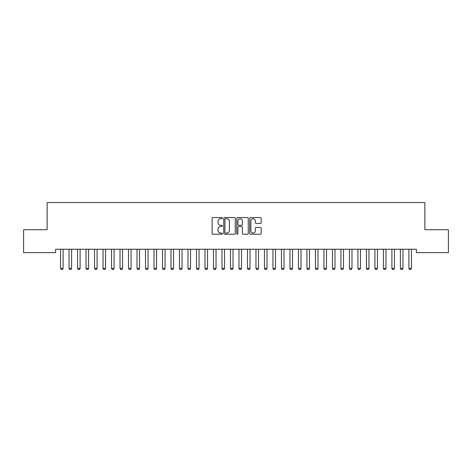 <?xml version="1.0" encoding="UTF-8"?>
<svg xmlns="http://www.w3.org/2000/svg" width="472" height="472" viewBox="0 0 472 472"><rect width="100%" height="100%" fill="white"/><g stroke="black" fill="none" stroke-linecap="round" stroke-linejoin="round"><path stroke-width="0.71" d="M222.406 218.123A0.584 0.584 0 0 0 221.822 217.545L212.96 217.545A0.832 0.832 0 0 0 212.129 218.377L212.129 233.386A0.832 0.832 0 0 0 212.96 234.218L221.822 234.218A0.584 0.584 0 0 0 222.406 233.634A0.584 0.584 0 0 0 221.822 233.056L220.678 233.056A2.667 2.667 0 0 1 218.005 230.383L218.005 229.132A2.667 2.667 0 0 1 220.678 226.466L221.822 226.466A0.584 0.584 0 0 0 222.406 225.881A0.584 0.584 0 0 0 221.822 225.297L220.678 225.297A2.667 2.667 0 0 1 218.005 222.631L218.005 221.38A2.667 2.667 0 0 1 220.678 218.707L221.822 218.707A0.584 0.584 0 0 0 222.406 218.123M260.373 223.421A0.832 0.832 0 0 0 261.205 222.589L261.205 218.377A0.832 0.832 0 0 0 260.373 217.545L250.532 217.545A0.832 0.832 0 0 0 249.7 218.377L249.7 233.386A0.832 0.832 0 0 0 250.532 234.218L260.373 234.218A0.832 0.832 0 0 0 261.205 233.386L261.205 228.3A0.832 0.832 0 0 0 260.373 227.469L256.16 227.469A0.832 0.832 0 0 0 255.328 228.3L255.328 230.82A2.23 2.23 0 0 1 253.098 233.056A2.23 2.23 0 0 1 250.862 230.82L250.862 220.937A2.23 2.23 0 0 1 253.098 218.707A2.23 2.23 0 0 1 255.328 220.937L255.328 222.589A0.832 0.832 0 0 0 256.16 223.421L260.373 223.421M416.369 249.245L55.631 249.245L55.631 252.644L23.6 252.644L23.6 229.705L47.135 229.705L47.135 202.517L424.865 202.517L424.865 229.705L448.4 229.705L448.4 252.644L416.369 252.644L416.369 249.245M235.268 218.377A0.832 0.832 0 0 0 234.436 217.545L224.595 217.545A0.832 0.832 0 0 0 223.763 218.377L223.763 233.386A0.832 0.832 0 0 0 224.595 234.218L234.436 234.218A0.832 0.832 0 0 0 235.268 233.386L235.268 218.377M237.563 217.545L247.405 217.545A0.832 0.832 0 0 1 248.237 218.377L248.237 233.386A0.832 0.832 0 0 1 247.405 234.218L243.192 234.218A0.832 0.832 0 0 1 242.36 233.386L242.36 227.297A0.832 0.832 0 0 0 241.522 226.466L238.732 226.466A0.832 0.832 0 0 0 237.9 227.297L237.9 233.634A0.584 0.584 0 0 1 237.316 234.218A0.584 0.584 0 0 1 236.732 233.634L236.732 218.377A0.832 0.832 0 0 1 237.563 217.545M225.516 218.707A0.584 0.584 0 0 0 224.932 219.291L224.932 232.472A0.584 0.584 0 0 0 225.516 233.056L226.725 233.056A2.667 2.667 0 0 0 229.392 230.383L229.392 221.38A2.667 2.667 0 0 0 226.725 218.707L225.516 218.707M242.36 220.984A2.23 2.23 0 0 0 240.13 218.748A2.23 2.23 0 0 0 237.9 220.984L237.9 224.465A0.832 0.832 0 0 0 238.732 225.297L241.522 225.297A0.832 0.832 0 0 0 242.36 224.465L242.36 220.984M60.457 249.245L60.516 249.428A0.85 0.85 0 0 1 60.558 249.688L60.558 268.379L63.106 268.379L63.106 249.688A0.85 0.85 0 0 1 63.148 249.428L63.207 249.245M63.106 268.379L62.469 269.482L61.195 269.482L60.558 268.379M68.953 249.245L69.012 249.428A0.85 0.85 0 0 1 69.054 249.688L69.054 268.379L71.602 268.379L71.602 249.688A0.85 0.85 0 0 1 71.644 249.428L71.703 249.245M71.602 268.379L70.965 269.482L69.691 269.482L69.054 268.379M77.449 249.245L77.508 249.428A0.85 0.85 0 0 1 77.55 249.688L77.55 268.379L80.098 268.379L80.098 249.688A0.85 0.85 0 0 1 80.14 249.428L80.199 249.245M80.098 268.379L79.461 269.482L78.187 269.482L77.55 268.379M85.945 249.245L86.004 249.428A0.85 0.85 0 0 1 86.046 249.688L86.046 268.379L88.594 268.379L88.594 249.688A0.85 0.85 0 0 1 88.636 249.428L88.695 249.245M88.594 268.379L87.957 269.482L86.683 269.482L86.046 268.379M94.441 249.245L94.5 249.428A0.85 0.85 0 0 1 94.542 249.688L94.542 268.379L97.09 268.379L97.09 249.688A0.85 0.85 0 0 1 97.132 249.428L97.191 249.245M97.09 268.379L96.453 269.482L95.179 269.482L94.542 268.379M102.937 249.245L102.996 249.428A0.85 0.85 0 0 1 103.038 249.688L103.038 268.379L105.586 268.379L105.586 249.688A0.85 0.85 0 0 1 105.628 249.428L105.687 249.245M105.586 268.379L104.949 269.482L103.675 269.482L103.038 268.379M111.433 249.245L111.492 249.428A0.85 0.85 0 0 1 111.534 249.688L111.534 268.379L114.082 268.379L114.082 249.688A0.85 0.85 0 0 1 114.124 249.428L114.183 249.245M114.082 268.379L113.445 269.482L112.171 269.482L111.534 268.379M119.929 249.245L119.988 249.428A0.85 0.85 0 0 1 120.03 249.688L120.03 268.379L122.578 268.379L122.578 249.688A0.85 0.85 0 0 1 122.62 249.428L122.679 249.245M122.578 268.379L121.941 269.482L120.667 269.482L120.03 268.379M128.425 249.245L128.484 249.428A0.85 0.85 0 0 1 128.526 249.688L128.526 268.379L131.074 268.379L131.074 249.688A0.85 0.85 0 0 1 131.116 249.428L131.175 249.245M131.074 268.379L130.437 269.482L129.163 269.482L128.526 268.379M136.921 249.245L136.98 249.428A0.85 0.85 0 0 1 137.022 249.688L137.022 268.379L139.57 268.379L139.57 249.688A0.85 0.85 0 0 1 139.612 249.428L139.671 249.245M139.57 268.379L138.933 269.482L137.659 269.482L137.022 268.379M145.417 249.245L145.476 249.428A0.85 0.85 0 0 1 145.518 249.688L145.518 268.379L148.066 268.379L148.066 249.688A0.85 0.85 0 0 1 148.108 249.428L148.167 249.245M148.066 268.379L147.429 269.482L146.155 269.482L145.518 268.379M153.913 249.245L153.972 249.428A0.85 0.85 0 0 1 154.014 249.688L154.014 268.379L156.562 268.379L156.562 249.688A0.85 0.85 0 0 1 156.604 249.428L156.663 249.245M156.562 268.379L155.925 269.482L154.651 269.482L154.014 268.379M162.409 249.245L162.468 249.428A0.85 0.85 0 0 1 162.51 249.688L162.51 268.379L165.058 268.379L165.058 249.688A0.85 0.85 0 0 1 165.1 249.428L165.159 249.245M165.058 268.379L164.421 269.482L163.147 269.482L162.51 268.379M170.905 249.245L170.964 249.428A0.85 0.85 0 0 1 171.006 249.688L171.006 268.379L173.554 268.379L173.554 249.688A0.85 0.85 0 0 1 173.596 249.428L173.655 249.245M173.554 268.379L172.917 269.482L171.643 269.482L171.006 268.379M179.401 249.245L179.46 249.428A0.85 0.85 0 0 1 179.502 249.688L179.502 268.379L182.05 268.379L182.05 249.688A0.85 0.85 0 0 1 182.092 249.428L182.151 249.245M182.05 268.379L181.413 269.482L180.139 269.482L179.502 268.379M187.897 249.245L187.956 249.428A0.85 0.85 0 0 1 187.998 249.688L187.998 268.379L190.546 268.379L190.546 249.688A0.85 0.85 0 0 1 190.588 249.428L190.647 249.245M190.546 268.379L189.909 269.482L188.635 269.482L187.998 268.379M196.393 249.245L196.452 249.428A0.85 0.85 0 0 1 196.494 249.688L196.494 268.379L199.042 268.379L199.042 249.688A0.85 0.85 0 0 1 199.084 249.428L199.143 249.245M199.042 268.379L198.405 269.482L197.131 269.482L196.494 268.379M204.889 249.245L204.948 249.428A0.85 0.85 0 0 1 204.99 249.688L204.99 268.379L207.538 268.379L207.538 249.688A0.85 0.85 0 0 1 207.58 249.428L207.639 249.245M207.538 268.379L206.901 269.482L205.627 269.482L204.99 268.379M213.385 249.245L213.444 249.428A0.85 0.85 0 0 1 213.486 249.688L213.486 268.379L216.034 268.379L216.034 249.688A0.85 0.85 0 0 1 216.076 249.428L216.135 249.245M216.034 268.379L215.397 269.482L214.123 269.482L213.486 268.379M221.881 249.245L221.94 249.428A0.85 0.85 0 0 1 221.982 249.688L221.982 268.379L224.53 268.379L224.53 249.688A0.85 0.85 0 0 1 224.572 249.428L224.631 249.245M224.53 268.379L223.893 269.482L222.619 269.482L221.982 268.379M230.377 249.245L230.436 249.428A0.85 0.85 0 0 1 230.478 249.688L230.478 268.379L233.026 268.379L233.026 249.688A0.85 0.85 0 0 1 233.068 249.428L233.127 249.245M233.026 268.379L232.389 269.482L231.115 269.482L230.478 268.379M238.873 249.245L238.932 249.428A0.85 0.85 0 0 1 238.974 249.688L238.974 268.379L241.522 268.379L241.522 249.688A0.85 0.85 0 0 1 241.564 249.428L241.623 249.245M241.522 268.379L240.885 269.482L239.611 269.482L238.974 268.379M247.369 249.245L247.428 249.428A0.85 0.85 0 0 1 247.47 249.688L247.47 268.379L250.018 268.379L250.018 249.688A0.85 0.85 0 0 1 250.06 249.428L250.119 249.245M250.018 268.379L249.381 269.482L248.107 269.482L247.47 268.379M255.865 249.245L255.924 249.428A0.85 0.85 0 0 1 255.966 249.688L255.966 268.379L258.514 268.379L258.514 249.688A0.85 0.85 0 0 1 258.556 249.428L258.615 249.245M258.514 268.379L257.877 269.482L256.603 269.482L255.966 268.379M264.361 249.245L264.42 249.428A0.85 0.85 0 0 1 264.462 249.688L264.462 268.379L267.01 268.379L267.01 249.688A0.85 0.85 0 0 1 267.052 249.428L267.111 249.245M267.01 268.379L266.373 269.482L265.099 269.482L264.462 268.379M272.857 249.245L272.916 249.428A0.85 0.85 0 0 1 272.958 249.688L272.958 268.379L275.506 268.379L275.506 249.688A0.85 0.85 0 0 1 275.548 249.428L275.607 249.245M275.506 268.379L274.869 269.482L273.595 269.482L272.958 268.379M281.353 249.245L281.412 249.428A0.85 0.85 0 0 1 281.454 249.688L281.454 268.379L284.002 268.379L284.002 249.688A0.85 0.85 0 0 1 284.044 249.428L284.103 249.245M284.002 268.379L283.365 269.482L282.091 269.482L281.454 268.379M289.849 249.245L289.908 249.428A0.85 0.85 0 0 1 289.95 249.688L289.95 268.379L292.498 268.379L292.498 249.688A0.85 0.85 0 0 1 292.54 249.428L292.599 249.245M292.498 268.379L291.861 269.482L290.587 269.482L289.95 268.379M298.345 249.245L298.404 249.428A0.85 0.85 0 0 1 298.446 249.688L298.446 268.379L300.994 268.379L300.994 249.688A0.85 0.85 0 0 1 301.036 249.428L301.095 249.245M300.994 268.379L300.357 269.482L299.083 269.482L298.446 268.379M306.841 249.245L306.9 249.428A0.85 0.85 0 0 1 306.942 249.688L306.942 268.379L309.49 268.379L309.49 249.688A0.85 0.85 0 0 1 309.532 249.428L309.591 249.245M309.49 268.379L308.853 269.482L307.579 269.482L306.942 268.379M315.337 249.245L315.396 249.428A0.85 0.85 0 0 1 315.438 249.688L315.438 268.379L317.986 268.379L317.986 249.688A0.85 0.85 0 0 1 318.028 249.428L318.087 249.245M317.986 268.379L317.349 269.482L316.075 269.482L315.438 268.379M323.833 249.245L323.892 249.428A0.85 0.85 0 0 1 323.934 249.688L323.934 268.379L326.482 268.379L326.482 249.688A0.85 0.85 0 0 1 326.524 249.428L326.583 249.245M326.482 268.379L325.845 269.482L324.571 269.482L323.934 268.379M332.329 249.245L332.388 249.428A0.85 0.85 0 0 1 332.43 249.688L332.43 268.379L334.978 268.379L334.978 249.688A0.85 0.85 0 0 1 335.02 249.428L335.079 249.245M334.978 268.379L334.341 269.482L333.067 269.482L332.43 268.379M340.825 249.245L340.884 249.428A0.85 0.85 0 0 1 340.926 249.688L340.926 268.379L343.474 268.379L343.474 249.688A0.85 0.85 0 0 1 343.516 249.428L343.575 249.245M343.474 268.379L342.837 269.482L341.563 269.482L340.926 268.379M349.321 249.245L349.38 249.428A0.85 0.85 0 0 1 349.422 249.688L349.422 268.379L351.97 268.379L351.97 249.688A0.85 0.85 0 0 1 352.012 249.428L352.071 249.245M351.97 268.379L351.333 269.482L350.059 269.482L349.422 268.379M357.817 249.245L357.876 249.428A0.85 0.85 0 0 1 357.918 249.688L357.918 268.379L360.466 268.379L360.466 249.688A0.85 0.85 0 0 1 360.508 249.428L360.567 249.245M360.466 268.379L359.829 269.482L358.555 269.482L357.918 268.379M366.313 249.245L366.372 249.428A0.85 0.85 0 0 1 366.414 249.688L366.414 268.379L368.962 268.379L368.962 249.688A0.85 0.85 0 0 1 369.004 249.428L369.063 249.245M368.962 268.379L368.325 269.482L367.051 269.482L366.414 268.379M374.809 249.245L374.868 249.428A0.85 0.85 0 0 1 374.91 249.688L374.91 268.379L377.458 268.379L377.458 249.688A0.85 0.85 0 0 1 377.5 249.428L377.559 249.245M377.458 268.379L376.821 269.482L375.547 269.482L374.91 268.379M383.305 249.245L383.364 249.428A0.85 0.85 0 0 1 383.406 249.688L383.406 268.379L385.954 268.379L385.954 249.688A0.85 0.85 0 0 1 385.996 249.428L386.055 249.245M385.954 268.379L385.317 269.482L384.043 269.482L383.406 268.379M391.801 249.245L391.86 249.428A0.85 0.85 0 0 1 391.902 249.688L391.902 268.379L394.45 268.379L394.45 249.688A0.85 0.85 0 0 1 394.492 249.428L394.551 249.245M394.45 268.379L393.813 269.482L392.539 269.482L391.902 268.379M400.297 249.245L400.356 249.428A0.85 0.85 0 0 1 400.398 249.688L400.398 268.379L402.946 268.379L402.946 249.688A0.85 0.85 0 0 1 402.988 249.428L403.047 249.245M402.946 268.379L402.309 269.482L401.035 269.482L400.398 268.379M408.793 249.245L408.852 249.428A0.85 0.85 0 0 1 408.894 249.688L408.894 268.379L411.442 268.379L411.442 249.688A0.85 0.85 0 0 1 411.484 249.428L411.543 249.245M411.442 268.379L410.805 269.482L409.531 269.482L408.894 268.379"/></g></svg>
